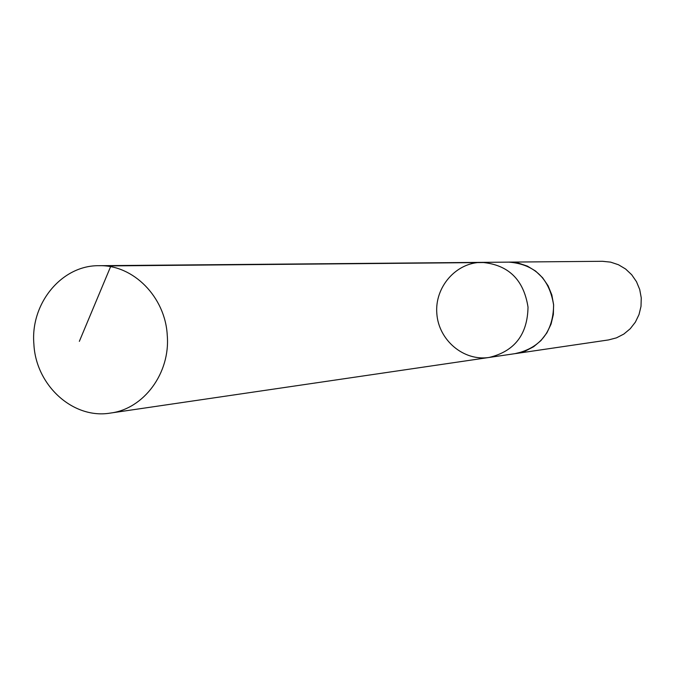 <?xml version="1.0" encoding="UTF-8"?>
<svg xmlns="http://www.w3.org/2000/svg" width="675" height="675" viewBox="0 0 675 675"><rect width="100%" height="100%" fill="white"/><g stroke="black" fill="none" stroke-linecap="round" stroke-linejoin="round"><path stroke-width="1.01" d="M507.98 262.136L508.984 262.111C534.575 264.279 549.458 278.615 553.627 305.108C553.137 331.476 540.616 347.608 516.054 353.498L489.071 357.463C514.536 351.346 527.513 334.564 528.019 307.117C523.682 279.526 508.25 264.608 481.714 262.364C456.022 262.381 434.548 287.145 436.835 313.673C438.657 340.234 463.683 361.395 489.071 357.463C514.536 351.346 527.513 334.564 528.019 307.117C523.682 279.526 508.25 264.608 481.714 262.364L98.989 265.697C133.22 264.617 165.324 296.983 167.257 335.323C170.454 373.013 143.885 408.915 110.396 413.075C73.103 419.453 35.809 385.374 33.885 344.107C30.274 303.505 61.67 265.165 98.989 265.697M481.714 262.364L508.984 262.128L518.383 263.081L527.386 266.11L535.587 271.072L542.607 277.746L548.108 285.812L551.829 294.916L553.601 304.627L553.348 314.499L551.07 324.067L546.877 332.893L540.97 340.563L533.63 346.722L525.192 351.11L515.059 353.641M508.984 262.111L602.404 261.293L610.597 262.128L618.443 264.735L625.59 268.996L631.69 274.733L636.474 281.669L639.714 289.499L641.25 297.844L641.014 306.332L639.023 314.558L635.369 322.152L630.214 328.759L623.818 334.074L616.461 337.854L608.487 339.938L516.063 353.514M485.831 262.516L110.919 265.899L79.346 341.348M489.071 357.463L110.396 413.075"/></g></svg>
